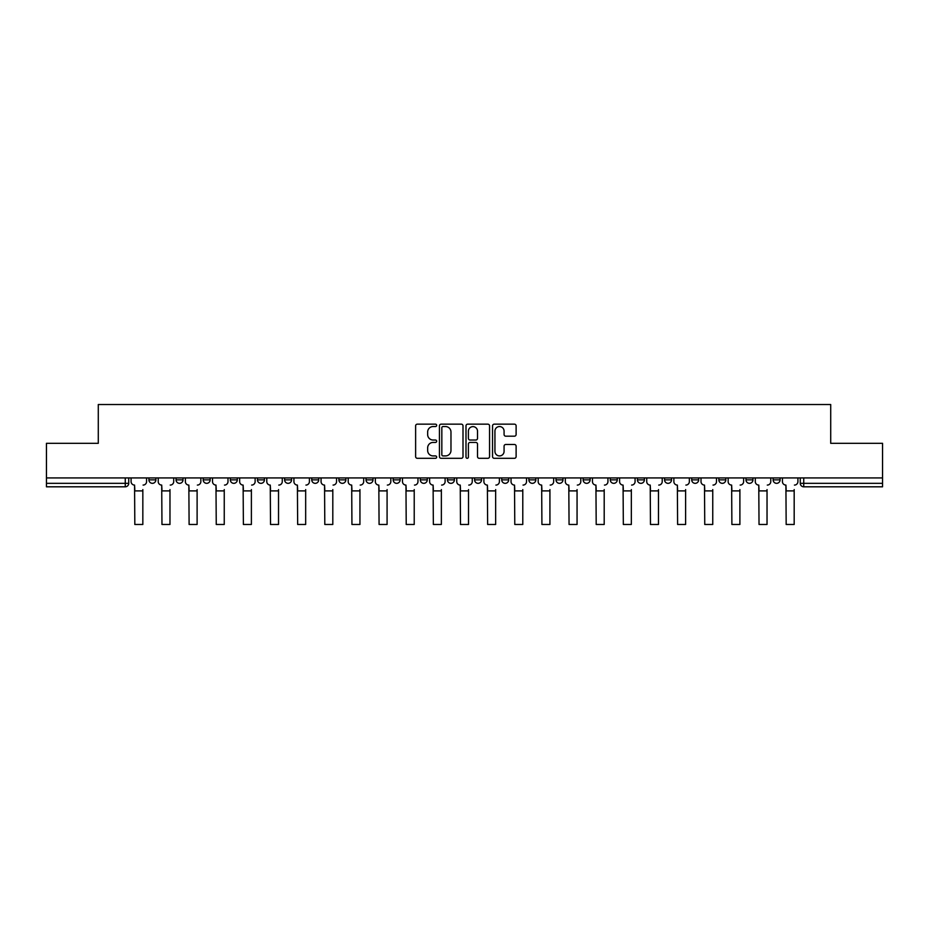 <?xml version="1.0" encoding="UTF-8"?>
<svg xmlns="http://www.w3.org/2000/svg" width="929" height="929" viewBox="0 0 929 929"><rect width="100%" height="100%" fill="white"/><g stroke="black" fill="none" stroke-linecap="round" stroke-linejoin="round"><path stroke-width="1.39" d="M436.665 425.354A1.196 1.196 0 0 0 435.469 424.158L417.33 424.158A1.707 1.707 0 0 0 415.623 425.865L415.623 456.603A1.707 1.707 0 0 0 417.33 458.311L435.469 458.311A1.196 1.196 0 0 0 436.665 457.114A1.196 1.196 0 0 0 435.469 455.918L433.123 455.918A5.469 5.469 0 0 1 427.654 450.449L427.654 447.894A5.469 5.469 0 0 1 433.123 442.425L435.469 442.425A1.196 1.196 0 0 0 436.665 441.229A1.196 1.196 0 0 0 435.469 440.032L433.123 440.032A5.469 5.469 0 0 1 427.654 434.575L427.654 432.008A5.469 5.469 0 0 1 433.123 426.55L435.469 426.55A1.196 1.196 0 0 0 436.665 425.354M718.849 479.852L718.849 477.936L718.849 479.852A3.484 3.484 0 0 0 722.321 483.335A3.484 3.484 0 0 1 718.849 479.852L725.804 479.852A3.484 3.484 0 0 1 722.321 483.335M691.71 479.852L691.71 477.936L691.71 479.852A3.484 3.484 0 0 0 695.182 483.335A3.484 3.484 0 0 1 691.71 479.852L698.666 479.852A3.484 3.484 0 0 1 695.182 483.335M610.283 477.936L610.283 479.852L617.251 479.852A3.484 3.484 0 0 1 613.767 483.335A3.484 3.484 0 0 1 610.283 479.852L610.283 477.936M583.145 477.936L583.145 479.852L590.101 479.852A3.484 3.484 0 0 1 586.629 483.335A3.484 3.484 0 0 1 583.145 479.852L583.145 477.936M447.453 477.936L447.453 479.852L454.409 479.852A3.484 3.484 0 0 1 450.925 483.335A3.484 3.484 0 0 1 447.453 479.852L447.453 477.936M393.176 477.936L393.176 479.852L400.132 479.852A3.484 3.484 0 0 1 396.648 483.335A3.484 3.484 0 0 1 393.176 479.852L393.176 477.936M366.038 477.936L366.038 479.852L372.993 479.852A3.484 3.484 0 0 1 369.51 483.335A3.484 3.484 0 0 1 366.038 479.852L366.038 477.936M338.899 477.936L338.899 479.852L345.855 479.852A3.484 3.484 0 0 1 342.371 483.335A3.484 3.484 0 0 1 338.899 479.852L338.899 477.936M311.749 477.936L311.749 479.852L318.717 479.852A3.484 3.484 0 0 1 315.233 483.335A3.484 3.484 0 0 1 311.749 479.852L311.749 477.936M284.611 477.936L284.611 479.852L291.578 479.852A3.484 3.484 0 0 1 288.095 483.335A3.484 3.484 0 0 1 284.611 479.852L284.611 477.936M257.472 479.852L257.472 477.936L257.472 479.852A3.484 3.484 0 0 0 260.956 483.335A3.484 3.484 0 0 1 257.472 479.852L264.44 479.852A3.484 3.484 0 0 1 260.956 483.335A3.484 3.484 0 0 0 264.44 479.852A3.484 3.484 0 0 1 260.956 483.335M230.334 479.852L230.334 477.936L230.334 479.852A3.484 3.484 0 0 0 233.818 483.335A3.484 3.484 0 0 1 230.334 479.852L237.29 479.852A3.484 3.484 0 0 1 233.818 483.335M203.196 479.852L203.196 477.936L203.196 479.852A3.484 3.484 0 0 0 206.679 483.335A3.484 3.484 0 0 1 203.196 479.852L210.151 479.852A3.484 3.484 0 0 1 206.679 483.335M514.411 436.189A1.707 1.707 0 0 0 516.118 434.482L516.118 425.865A1.707 1.707 0 0 0 514.411 424.158L494.251 424.158A1.707 1.707 0 0 0 492.544 425.865L492.544 456.603A1.707 1.707 0 0 0 494.251 458.311L514.411 458.311A1.707 1.707 0 0 0 516.118 456.603L516.118 446.187A1.707 1.707 0 0 0 514.411 444.48L505.782 444.48A1.707 1.707 0 0 0 504.075 446.187L504.075 451.355A4.564 4.564 0 0 1 499.512 455.918A4.564 4.564 0 0 1 494.936 451.355L494.936 431.114A4.564 4.564 0 0 1 499.512 426.55A4.564 4.564 0 0 1 504.075 431.114L504.075 434.482A1.707 1.707 0 0 0 505.782 436.189L514.411 436.189M46.45 477.936L46.45 443.319L98.288 443.319L98.288 404.521L830.712 404.521L830.712 443.319L882.55 443.319L882.55 477.936L46.45 477.936L46.45 483.335L128.736 483.335L128.736 477.936M463.002 425.865A1.707 1.707 0 0 0 461.295 424.158L441.147 424.158A1.707 1.707 0 0 0 439.44 425.865L439.44 456.603A1.707 1.707 0 0 0 441.147 458.311L461.295 458.311A1.707 1.707 0 0 0 463.002 456.603L463.002 425.865M467.705 424.158L487.853 424.158A1.707 1.707 0 0 1 489.56 425.865L489.56 456.603A1.707 1.707 0 0 1 487.853 458.311L479.225 458.311A1.707 1.707 0 0 1 477.518 456.603L477.518 444.132A1.707 1.707 0 0 0 475.811 442.425L470.097 442.425A1.707 1.707 0 0 0 468.39 444.132L468.39 457.114A1.196 1.196 0 0 1 467.194 458.311A1.196 1.196 0 0 1 465.998 457.114L465.998 425.865A1.707 1.707 0 0 1 467.705 424.158M800.264 477.936L800.264 483.335L882.55 483.335L882.55 486.808L803.736 486.808A3.484 3.484 0 0 1 800.264 483.335M882.55 477.936L882.55 483.335M125.264 477.936L125.264 486.808A3.484 3.484 0 0 0 128.736 483.335A3.484 3.484 0 0 1 125.264 486.808L46.45 486.808L46.45 483.335M780.081 477.936L780.081 479.852A3.484 3.484 0 0 1 776.598 483.335A3.484 3.484 0 0 1 773.125 479.852L780.081 479.852L780.081 477.936M773.125 477.936L773.125 479.852M752.943 477.936L752.943 479.852A3.484 3.484 0 0 1 749.459 483.335A3.484 3.484 0 0 1 745.987 479.852L752.943 479.852M745.987 477.936L745.987 479.852M725.804 477.936L725.804 479.852L725.804 477.936M698.666 477.936L698.666 479.852L698.666 477.936M671.528 477.936L671.528 479.852A3.484 3.484 0 0 1 668.044 483.335A3.484 3.484 0 0 1 664.56 479.852L671.528 479.852L671.528 477.936M664.56 477.936L664.56 479.852M644.389 477.936L644.389 479.852A3.484 3.484 0 0 1 640.905 483.335A3.484 3.484 0 0 1 637.422 479.852L644.389 479.852A3.484 3.484 0 0 1 640.905 483.335A3.484 3.484 0 0 0 644.389 479.852M637.422 477.936L637.422 479.852M617.251 477.936L617.251 479.852M590.101 477.936L590.101 479.852M562.962 477.936L562.962 479.852A3.484 3.484 0 0 1 559.49 483.335A3.484 3.484 0 0 1 556.006 479.852A3.484 3.484 0 0 0 559.49 483.335M556.006 477.936L556.006 479.852L562.962 479.852M535.824 477.936L535.824 479.852A3.484 3.484 0 0 1 532.352 483.335A3.484 3.484 0 0 1 528.868 479.852L535.824 479.852A3.484 3.484 0 0 1 532.352 483.335A3.484 3.484 0 0 0 535.824 479.852M528.868 477.936L528.868 479.852M508.686 477.936L508.686 479.852A3.484 3.484 0 0 1 505.213 483.335A3.484 3.484 0 0 1 501.73 479.852A3.484 3.484 0 0 0 505.213 483.335M501.73 477.936L501.73 479.852L508.686 479.852M481.547 477.936L481.547 479.852A3.484 3.484 0 0 1 478.075 483.335A3.484 3.484 0 0 1 474.591 479.852L481.547 479.852M474.591 477.936L474.591 479.852M454.409 477.936L454.409 479.852M427.27 477.936L427.27 479.852A3.484 3.484 0 0 1 423.787 483.335A3.484 3.484 0 0 1 420.314 479.852L427.27 479.852M420.314 477.936L420.314 479.852M400.132 477.936L400.132 479.852M372.993 477.936L372.993 479.852M345.855 477.936L345.855 479.852L345.855 477.936M318.717 477.936L318.717 479.852A3.484 3.484 0 0 1 315.233 483.335A3.484 3.484 0 0 0 318.717 479.852L318.717 477.936M291.578 477.936L291.578 479.852A3.484 3.484 0 0 1 288.095 483.335A3.484 3.484 0 0 0 291.578 479.852L291.578 477.936M264.44 477.936L264.44 479.852M237.29 477.936L237.29 479.852L237.29 477.936M210.151 477.936L210.151 479.852L210.151 477.936M176.057 477.936L176.057 479.852L183.013 479.852L183.013 477.936L183.013 479.852A3.484 3.484 0 0 1 179.541 483.335A3.484 3.484 0 0 1 176.057 479.852A3.484 3.484 0 0 0 179.541 483.335A3.484 3.484 0 0 0 183.013 479.852A3.484 3.484 0 0 1 179.541 483.335M148.919 477.936L148.919 479.852L155.875 479.852L155.875 477.936L155.875 479.852A3.484 3.484 0 0 1 152.402 483.335A3.484 3.484 0 0 1 148.919 479.852A3.484 3.484 0 0 0 152.402 483.335A3.484 3.484 0 0 0 155.875 479.852A3.484 3.484 0 0 1 152.402 483.335M443.028 426.55A1.196 1.196 0 0 0 441.832 427.746L441.832 454.722A1.196 1.196 0 0 0 443.028 455.918L445.502 455.918A5.469 5.469 0 0 0 450.971 450.449L450.971 432.008A5.469 5.469 0 0 0 445.502 426.55L443.028 426.55M477.518 431.195A4.564 4.564 0 0 0 472.954 426.632A4.564 4.564 0 0 0 468.39 431.195L468.39 438.325A1.707 1.707 0 0 0 470.097 440.032L475.811 440.032A1.707 1.707 0 0 0 477.518 438.325L477.518 431.195M131.082 481.594L131.082 477.936L131.082 481.594A3.484 3.484 0 0 0 134.566 485.077L134.821 489.595M134.566 485.077L134.821 524.479L142.834 524.479L142.834 489.595M146.573 481.594L146.573 477.936L146.573 481.594A3.484 3.484 0 0 1 143.089 485.077M142.834 524.479L134.821 524.479M158.22 481.594L158.22 477.936L158.22 481.594A3.484 3.484 0 0 0 161.704 485.077L161.971 489.595M161.704 485.077L161.971 524.479L169.972 524.479L169.972 489.595M173.711 481.594L173.711 477.936L173.711 481.594A3.484 3.484 0 0 1 170.228 485.077M185.37 481.594L185.37 477.936L185.37 481.594A3.484 3.484 0 0 0 188.842 485.077L189.11 489.595M188.842 485.077L189.11 524.479L197.111 524.479L197.111 489.595M200.85 481.594L200.85 477.936L200.85 481.594A3.484 3.484 0 0 1 197.366 485.077M169.972 524.479L161.971 524.479M197.111 524.479L189.11 524.479M212.509 481.594L212.509 477.936L212.509 481.594A3.484 3.484 0 0 0 215.981 485.077L216.248 489.595M215.981 485.077L216.248 524.479L224.249 524.479L224.249 489.595M227.988 481.594L227.988 477.936L227.988 481.594A3.484 3.484 0 0 1 224.504 485.077M239.647 481.594L239.647 477.936L239.647 481.594A3.484 3.484 0 0 0 243.119 485.077L243.386 489.595M243.119 485.077L243.386 524.479L251.387 524.479L251.387 489.595M255.127 481.594L255.127 477.936L255.127 481.594A3.484 3.484 0 0 1 251.643 485.077M266.786 481.594L266.786 477.936L266.786 481.594A3.484 3.484 0 0 0 270.258 485.077L270.525 489.595M270.258 485.077L270.525 524.479L278.526 524.479L278.526 489.595M282.265 481.594L282.265 477.936L282.265 481.594A3.484 3.484 0 0 1 278.781 485.077M224.249 524.479L216.248 524.479M251.387 524.479L243.386 524.479M278.526 524.479L270.525 524.479M293.924 481.594L293.924 477.936L293.924 481.594A3.484 3.484 0 0 0 297.396 485.077L297.663 489.595M297.396 485.077L297.663 524.479L305.664 524.479L305.664 489.595M309.403 481.594L309.403 477.936L309.403 481.594A3.484 3.484 0 0 1 305.931 485.077M305.664 524.479L297.663 524.479M321.062 481.594L321.062 477.936L321.062 481.594A3.484 3.484 0 0 0 324.546 485.077L324.802 489.595M324.546 485.077L324.802 524.479L332.803 524.479L332.803 489.595M336.542 481.594L336.542 477.936L336.542 481.594A3.484 3.484 0 0 1 333.07 485.077M332.803 524.479L324.802 524.479M348.201 481.594L348.201 477.936L348.201 481.594A3.484 3.484 0 0 0 351.685 485.077L351.94 489.595M351.685 485.077L351.94 524.479L359.941 524.479L359.941 489.595M363.68 481.594L363.68 477.936L363.68 481.594A3.484 3.484 0 0 1 360.208 485.077M359.941 524.479L351.94 524.479M375.339 481.594L375.339 477.936L375.339 481.594A3.484 3.484 0 0 0 378.823 485.077L379.078 489.595M378.823 485.077L379.078 524.479L387.079 524.479L387.079 489.595M390.819 481.594L390.819 477.936L390.819 481.594A3.484 3.484 0 0 1 387.347 485.077M387.079 524.479L379.078 524.479M402.478 481.594L402.478 477.936L402.478 481.594A3.484 3.484 0 0 0 405.961 485.077L406.217 489.595M405.961 485.077L406.217 524.479L414.218 524.479L414.218 489.595M417.969 481.594L417.969 477.936L417.969 481.594A3.484 3.484 0 0 1 414.485 485.077M414.218 524.479L406.217 524.479M429.616 481.594L429.616 477.936L429.616 481.594A3.484 3.484 0 0 0 433.1 485.077L433.355 489.595M433.1 485.077L433.355 524.479L441.356 524.479L441.356 489.595M445.107 481.594L445.107 477.936L445.107 481.594A3.484 3.484 0 0 1 441.623 485.077M441.356 524.479L433.355 524.479M456.754 481.594L456.754 477.936L456.754 481.594A3.484 3.484 0 0 0 460.238 485.077L460.494 489.595M460.238 485.077L460.494 524.479L468.506 524.479L468.506 489.595M472.246 481.594L472.246 477.936L472.246 481.594A3.484 3.484 0 0 1 468.762 485.077M468.506 524.479L460.494 524.479M483.893 481.594L483.893 477.936L483.893 481.594A3.484 3.484 0 0 0 487.377 485.077L487.644 489.595M487.377 485.077L487.644 524.479L495.645 524.479L495.645 489.595M499.384 481.594L499.384 477.936L499.384 481.594A3.484 3.484 0 0 1 495.9 485.077M495.645 524.479L487.644 524.479M511.031 481.594L511.031 477.936L511.031 481.594A3.484 3.484 0 0 0 514.515 485.077L514.782 489.595M514.515 485.077L514.782 524.479L522.783 524.479L522.783 489.595M526.522 481.594L526.522 477.936L526.522 481.594A3.484 3.484 0 0 1 523.039 485.077M522.783 524.479L514.782 524.479M538.181 481.594L538.181 477.936L538.181 481.594A3.484 3.484 0 0 0 541.653 485.077L541.921 489.595M541.653 485.077L541.921 524.479L549.922 524.479L549.922 489.595M553.661 481.594L553.661 477.936L553.661 481.594A3.484 3.484 0 0 1 550.177 485.077M549.922 524.479L541.921 524.479M565.32 481.594L565.32 477.936L565.32 481.594A3.484 3.484 0 0 0 568.792 485.077L569.059 489.595M568.792 485.077L569.059 524.479L577.06 524.479L577.06 489.595M580.799 481.594L580.799 477.936L580.799 481.594A3.484 3.484 0 0 1 577.315 485.077M577.06 524.479L569.059 524.479M592.458 481.594L592.458 477.936L592.458 481.594A3.484 3.484 0 0 0 595.93 485.077L596.197 489.595M595.93 485.077L596.197 524.479L604.198 524.479L604.198 489.595M607.938 481.594L607.938 477.936L607.938 481.594A3.484 3.484 0 0 1 604.454 485.077M604.198 524.479L596.197 524.479M619.597 481.594L619.597 477.936L619.597 481.594A3.484 3.484 0 0 0 623.069 485.077L623.336 489.595M623.069 485.077L623.336 524.479L631.337 524.479L631.337 489.595M635.076 481.594L635.076 477.936L635.076 481.594A3.484 3.484 0 0 1 631.604 485.077M631.337 524.479L623.336 524.479M646.735 481.594L646.735 477.936L646.735 481.594A3.484 3.484 0 0 0 650.219 485.077L650.474 489.595M650.219 485.077L650.474 524.479L658.475 524.479L658.475 489.595M662.214 481.594L662.214 477.936L662.214 481.594A3.484 3.484 0 0 1 658.742 485.077M658.475 524.479L650.474 524.479M673.873 481.594L673.873 477.936L673.873 481.594A3.484 3.484 0 0 0 677.357 485.077L677.613 489.595M677.357 485.077L677.613 524.479L685.614 524.479L685.614 489.595M689.353 481.594L689.353 477.936L689.353 481.594A3.484 3.484 0 0 1 685.881 485.077M685.614 524.479L677.613 524.479M701.012 481.594L701.012 477.936L701.012 481.594A3.484 3.484 0 0 0 704.496 485.077L704.751 489.595M704.496 485.077L704.751 524.479L712.752 524.479L712.752 489.595M716.491 481.594L716.491 477.936L716.491 481.594A3.484 3.484 0 0 1 713.019 485.077M712.752 524.479L704.751 524.479M728.15 481.594L728.15 477.936L728.15 481.594A3.484 3.484 0 0 0 731.634 485.077L731.889 489.595M731.634 485.077L731.889 524.479L739.89 524.479L739.89 489.595M743.63 481.594L743.63 477.936L743.63 481.594A3.484 3.484 0 0 1 740.158 485.077M739.89 524.479L731.889 524.479M755.289 481.594L755.289 477.936L755.289 481.594A3.484 3.484 0 0 0 758.772 485.077L759.028 489.595M758.772 485.077L759.028 524.479L767.029 524.479L767.029 489.595M770.78 481.594L770.78 477.936L770.78 481.594A3.484 3.484 0 0 1 767.296 485.077M767.029 524.479L759.028 524.479M782.427 481.594L782.427 477.936L782.427 481.594A3.484 3.484 0 0 0 785.911 485.077L786.166 489.595M785.911 485.077L786.166 524.479L794.179 524.479L794.179 489.595M797.918 481.594L797.918 477.936L797.918 481.594A3.484 3.484 0 0 1 794.434 485.077M794.179 524.479L786.166 524.479M803.736 477.936L803.736 486.808M142.834 490.895L134.821 490.895M169.972 490.895L161.971 490.895M197.111 490.895L189.11 490.895M224.249 490.895L216.248 490.895M251.387 490.895L243.386 490.895M278.526 490.895L270.525 490.895M305.664 490.895L297.663 490.895M332.803 490.895L324.802 490.895M359.941 490.895L351.94 490.895M387.079 490.895L379.078 490.895M414.218 490.895L406.217 490.895M441.356 490.895L433.355 490.895M468.506 490.895L460.494 490.895M495.645 490.895L487.644 490.895M522.783 490.895L514.782 490.895M549.922 490.895L541.921 490.895M577.06 490.895L569.059 490.895M604.198 490.895L596.197 490.895M631.337 490.895L623.336 490.895M658.475 490.895L650.474 490.895M685.614 490.895L677.613 490.895M712.752 490.895L704.751 490.895M739.89 490.895L731.889 490.895M767.029 490.895L759.028 490.895M794.179 490.895L786.166 490.895"/></g></svg>
